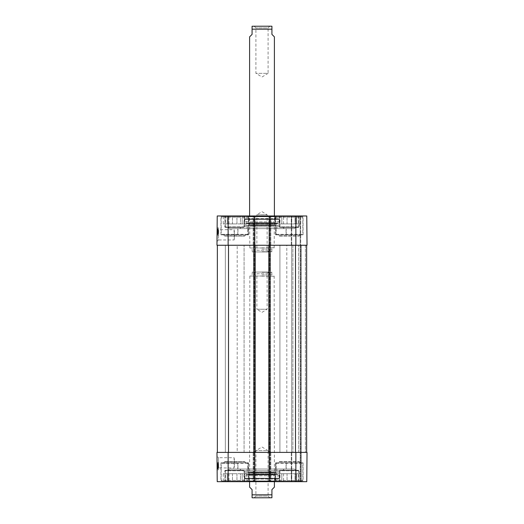 <?xml version="1.0" encoding="UTF-8"?>
<svg xmlns="http://www.w3.org/2000/svg" width="524" height="524" viewBox="0 0 524 524"><rect width="100%" height="100%" fill="white"/><g stroke="black" fill="none" stroke-linecap="round" stroke-linejoin="round"><path stroke-width="0.39" stroke-dasharray="2.62 1.97" d="M295.903 227.147L294.416 228.634L295.654 227.39L282.921 227.39L284.159 228.634L294.416 228.634L284.159 228.634L294.416 228.634L284.159 228.634L282.672 227.147L295.903 227.147L282.672 227.147M241.328 227.147L239.841 228.634L241.079 227.39L228.346 227.39L229.584 228.634L239.841 228.634L229.584 228.634L239.841 228.634L229.584 228.634L228.097 227.147L241.328 227.147L228.097 227.147M234.339 231.3C234.018 229.198 234.018 229.198 234.339 231.3C234.018 229.198 234.018 229.198 234.339 231.3L234.339 238.374C234.018 240.47 234.018 240.47 234.339 238.374C234.018 240.47 234.018 240.47 234.339 238.374L234.339 231.3M286.222 234.837L286.222 228.634L275.866 228.634L275.866 234.837L276.777 234.837L276.161 234.339L276.161 228.634L286.052 228.634L286.052 234.339L285.678 234.837L303.055 234.837L275.866 234.837M237.778 234.837L237.778 228.634L248.134 228.634L237.948 228.634L237.948 234.339L238.322 234.837L220.945 234.837L248.481 234.837L247.223 234.837L247.839 234.339L247.839 228.634M276.882 228.634L247.118 228.634L276.882 228.634L276.882 226.899L247.118 226.899L276.882 226.899M248.134 228.634L248.134 234.837M221.934 216.478L247.485 216.478L221.934 216.478L221.194 217.224L248.232 217.224L221.194 217.224L221.194 234.339L237.948 234.339M247.839 234.339L221.194 234.339L221.685 234.837L238.322 234.837M247.223 234.837L221.685 234.837M276.515 216.478L302.066 216.478L276.515 216.478L275.768 217.224L302.807 217.224L275.768 217.224L275.768 234.339L302.807 234.339L286.052 234.339M276.161 234.339L275.768 234.339L276.266 234.837L302.315 234.837L285.678 234.837M276.777 234.837L276.266 234.837M217.008 241.459L218.508 239.966L218.626 229.715L218.508 239.966L234.09 239.966L234.09 229.709L218.626 229.709L217.119 228.202L217.008 241.459L217.119 228.202M247.859 218.96L276.141 218.96L247.859 218.96L247.859 216.726L276.141 216.726L247.859 216.726L247.118 215.98L276.882 215.98L247.118 215.98M276.043 218.96L247.957 218.96L276.043 218.96L275.611 218.619L248.389 218.619L275.611 218.619L275.087 216.51L248.913 216.51L275.087 216.51L249.594 216.478L274.406 216.478L275.002 218.868L248.998 218.868L275.002 218.868L275.002 222.726L248.998 222.726L275.002 222.726L274.406 224.678L249.594 224.678L274.406 224.678L274.949 225.268L249.051 225.268L275.893 225.169L248.107 225.169L275.893 225.169L276.574 223.571L247.426 223.571L276.574 223.571L277.805 223.741L278.028 225.536L245.972 225.536L279.364 225.654L244.636 225.654L279.364 225.654L279.168 221.868L244.832 221.868L279.168 221.868L279.168 219.451L278.67 218.96L245.33 218.96L278.67 218.96M244.636 218.96L279.364 218.96L244.636 218.96L244.636 226.899L279.364 226.899L224.789 226.899L225.287 227.39L244.138 227.39L225.287 227.39M228.346 227.39L241.079 227.39M224.999 216.478L224.999 223.918L223.25 223.918L224.999 223.918L224.999 216.478L228.981 216.478L228.981 223.918L227.233 223.918L227.233 216.478L227.233 223.918L232.479 223.918L228.981 223.918L228.981 216.478L224.999 216.478M223.25 216.478L223.25 223.918M236.946 223.918L236.946 216.478L240.437 216.478L240.437 223.918L236.946 223.918L242.186 223.918L240.437 223.918L240.437 216.478L236.946 216.478L236.946 223.918L232.479 223.918L232.479 216.478L232.479 223.918L236.946 223.918M246.169 216.478L244.42 216.478L244.42 223.918L244.42 216.478L246.169 216.478L246.169 223.918L244.42 223.918L246.169 223.918M242.186 216.478L242.186 223.918L242.186 216.478L240.437 216.478L244.42 216.478L242.186 216.478M228.981 216.478L232.479 216.478L228.981 216.478M232.479 216.478L236.946 216.478L232.479 216.478M244.42 223.918L242.186 223.918L244.42 223.918M227.233 223.918L224.999 223.918L227.233 223.918M224.789 223.918L244.636 223.918L224.789 223.918L224.789 226.899L244.636 226.899L244.138 227.39M282.921 227.39L295.654 227.39M279.862 227.39L298.713 227.39L279.862 227.39L279.364 226.899L299.211 226.899L279.364 226.899L279.364 218.96M279.58 216.478L279.58 223.918L277.831 223.918L279.58 223.918L279.58 216.478L283.563 216.478L283.563 223.918L281.814 223.918L281.814 216.478L281.814 223.918L287.054 223.918L283.563 223.918L283.563 216.478L279.58 216.478M277.831 216.478L277.831 223.918M291.521 223.918L291.521 216.478L295.019 216.478L295.019 223.918L291.521 223.918L296.767 223.918L295.019 223.918L295.019 216.478L291.521 216.478L291.521 223.918L287.054 223.918L287.054 216.478L287.054 223.918L291.521 223.918M300.75 216.478L299.001 216.478L299.001 223.918L299.001 216.478L300.75 216.478L300.75 223.918L299.001 223.918L300.75 223.918M296.767 216.478L296.767 223.918L296.767 216.478L295.019 216.478L299.001 216.478L296.767 216.478M283.563 216.478L287.054 216.478L283.563 216.478M287.054 216.478L291.521 216.478L287.054 216.478M299.001 223.918L296.767 223.918L299.001 223.918M281.814 223.918L279.58 223.918L281.814 223.918M279.364 223.918L299.211 223.918L279.364 223.918L279.364 226.899M217.598 230.508L217.565 234.051L217.611 229.067L217.598 230.508L218.344 230.514L218.351 229.578L217.604 229.571M218.351 229.578L218.331 231.916L217.584 231.909M218.331 231.916L218.338 231.431L217.591 231.425M218.338 231.431L217.591 231.503M218.331 231.51L218.312 234.058L217.565 234.051L218.312 234.058L218.318 233.475L217.571 233.468L218.318 233.475L218.331 232.145L217.584 232.139L217.604 229.722L217.584 232.139L218.331 232.145L217.584 232.446M218.325 232.453L218.357 229.073L217.611 229.067M218.357 229.073L218.344 230.462L217.598 230.455M218.351 229.872L218.312 234.123L217.565 234.117L217.611 229.152L217.565 234.117L218.312 234.123L218.344 230.606L218.351 229.872L217.604 229.866M218.318 233.311L218.357 229.158L218.312 234.123L217.565 234.117L218.312 234.123L218.357 229.158L217.611 229.152L218.357 229.158L218.318 233.311L217.571 233.304M218.318 233.383L218.357 229.158L217.611 229.152L218.357 229.158L218.318 233.383L217.571 233.377M218.357 229.158L217.611 229.152L218.357 229.158M218.344 230.036L218.331 232.145L218.344 230.036L217.604 230.029M218.351 229.728L217.604 229.722M218.338 230.704L218.318 233.226L218.351 229.368L218.351 229.8L217.604 229.807L217.578 232.728L217.611 229.211L217.565 234.411L217.611 229.276L217.604 229.794L218.351 229.8L218.338 231.228L218.338 230.704L217.598 230.698M218.325 232.407L217.584 232.401M218.344 230.291L217.598 230.285M218.325 232.735L217.578 232.728M218.325 232.898L218.312 234.418L218.318 233.023L217.578 233.003L218.318 233.036L218.312 233.907L217.571 233.901L218.312 233.907L218.325 232.898L217.578 232.892M218.318 233.226L217.578 233.219M217.578 233.016L218.318 233.023L218.325 232.512L217.578 232.505M218.325 232.512L218.351 229.302L217.611 229.296L218.351 229.283L218.312 233.907L218.351 229.787L217.604 229.781M218.351 229.302L218.351 229.695L217.604 229.689L218.351 229.676M218.351 229.695L218.351 229.217L217.611 229.211M218.351 229.217L217.611 229.427L218.351 229.407L218.351 229.931L217.604 229.925M218.351 229.931L218.318 233.036M218.318 233.154L217.578 233.147M218.325 232.754L217.578 232.748M218.351 229.368L217.611 229.361L218.351 229.368M218.318 232.964L217.578 232.957M218.351 229.787L218.312 234.418L217.565 234.411L217.584 231.844L217.565 234.411L218.312 234.418L218.351 229.283M218.344 229.964L217.604 229.957L218.344 229.964M218.298 235.217L218.364 227.776L218.298 235.217L218.364 227.776L218.298 235.217L217.06 235.204L217.126 227.763L217.06 235.204L218.298 235.217L217.06 235.204L217.126 227.763L218.364 227.776L217.126 227.763L217.06 235.204L218.298 235.217M217.126 227.763L218.364 227.776L217.126 227.763M216.975 245.252L217.231 215.98L254.808 215.98L254.31 215.98L254.808 215.98L254.808 245.252L216.975 245.252M244.014 227.147L225.405 227.147L244.014 227.147L244.014 215.98L225.405 215.98L244.014 215.98M298.595 227.147L279.986 227.147L298.595 227.147L298.595 215.98L279.986 215.98L298.595 215.98M269.192 215.98L269.192 245.252L268.825 245.252L270.436 245.252L269.192 245.252L269.192 452.402L270.436 452.402L268.825 452.402L306.651 452.402L291.645 452.402L300.697 452.402L300.697 245.252L300.206 245.252L306.651 245.252L269.192 245.252L269.192 215.98L253.688 215.98L254.808 215.98L254.808 245.252L253.564 245.252L255.175 245.252L217.349 245.252L307.025 245.252L253.19 245.252L270.81 245.252L269.192 245.252L269.192 215.98L306.769 215.98L291.272 215.98L306.769 215.98L307.025 245.252L291.272 245.252L301.195 245.252L300.697 245.252L300.697 215.98L300.697 452.402L291.272 452.402L307.025 452.402L300.697 452.402L300.697 481.674L291.272 481.674L301.195 481.674L300.697 481.674L300.697 452.402L300.697 481.674L300.697 452.402L306.651 452.402L268.825 452.402L307.025 452.402L306.769 481.674L269.192 481.674L270.81 481.674L269.192 481.674L269.192 452.402L253.19 452.402L270.81 452.402L269.192 452.402L269.192 481.674L217.231 481.674L216.975 452.402L254.808 452.402L254.808 481.674M248.481 234.837L248.481 215.98L220.945 215.98L248.481 215.98M303.055 234.837L303.055 215.98L275.519 215.98L303.055 215.98M253.688 215.98L254.31 215.98L253.19 215.98L253.688 215.98L253.688 245.252L253.688 215.98M270.312 215.98L270.81 215.98L270.312 215.98L270.312 245.252L270.312 215.98M247.118 228.634L247.118 226.899M291.272 245.252L291.272 215.98L291.272 245.252M307.025 245.252L306.769 215.98L307.025 245.252M270.81 245.252L270.81 215.98L270.81 245.252M253.19 245.252L253.19 215.98L253.19 245.252M269.192 245.252L269.192 452.402L254.808 452.402L254.808 215.98M283.032 234.837L300.206 234.837L278.375 234.837L279.364 236.075L299.211 236.075L279.364 236.075L278.126 234.837L279.692 234.837M283.582 234.837L278.126 234.837M280.34 234.837L278.375 234.837M240.418 234.837L223.794 234.837L224.789 235.826L244.636 235.826L224.789 236.075L244.636 236.075L224.789 236.075L223.545 234.837L245.874 234.837L223.545 234.837M243.66 234.837L244.308 234.837M223.794 234.837L240.968 234.837M295.903 470.513L294.416 469.026L295.654 470.264L282.921 470.264L284.159 469.026L294.416 469.026L284.159 469.026L294.416 469.026L284.159 469.026L282.672 470.513L295.903 470.513L282.672 470.513M241.328 470.513L239.841 469.026L241.079 470.264L228.346 470.264L229.584 469.026L239.841 469.026L229.584 469.026L239.841 469.026L229.584 469.026L228.097 470.513L241.328 470.513L228.097 470.513M234.339 466.36C234.018 468.456 234.018 468.456 234.339 466.36C234.018 468.456 234.018 468.456 234.339 466.36L234.339 459.286C234.018 457.183 234.018 457.183 234.339 459.286C234.018 457.183 234.018 457.183 234.339 459.286L234.339 466.36M286.222 462.823L286.222 469.026L275.866 469.026L275.866 462.823L276.777 462.823L276.161 463.314L276.161 469.026L286.052 469.026L286.052 463.314L285.678 462.823L303.055 462.823L275.866 462.823M237.778 462.823L237.778 469.026L248.134 469.026L237.948 469.026L237.948 463.314L238.322 462.823L220.945 462.823L248.481 462.823L247.223 462.823L247.839 463.314L247.839 469.026M276.882 469.026L247.118 469.026L276.882 469.026L276.882 470.762L247.118 470.762L276.882 470.762M248.134 469.026L248.134 462.823M221.934 481.176L247.485 481.176L221.934 481.176L221.194 480.436L248.232 480.436L221.194 480.436L221.194 463.314L237.948 463.314M247.839 463.314L221.194 463.314L221.685 462.823L238.322 462.823M247.223 462.823L221.685 462.823M276.515 481.176L302.066 481.176L276.515 481.176L275.768 480.436L302.807 480.436L275.768 480.436L275.768 463.314L302.807 463.314L286.052 463.314M276.161 463.314L275.768 463.314L276.266 462.823L302.315 462.823L285.678 462.823M276.777 462.823L276.266 462.823M217.008 456.201L217.119 469.458L217.008 456.201L218.508 457.694L218.626 467.939L218.508 457.694L234.09 457.694L234.09 467.952L218.626 467.952M247.859 478.7L276.141 478.7L247.859 478.7L247.859 480.934L276.141 480.934L247.859 480.934L247.118 481.674L276.882 481.674L247.118 481.674M276.043 478.7L247.957 478.7L276.043 478.7L275.611 479.034L248.389 479.034L275.611 479.034L275.087 481.143L248.913 481.143L275.087 481.143L249.594 481.176L274.406 481.176L275.002 478.792L248.998 478.792L275.002 478.792L275.002 474.927L248.998 474.927L275.002 474.927L274.406 472.982L249.594 472.982L274.406 472.982L274.949 472.386L249.051 472.386L275.893 472.484L248.107 472.484L275.893 472.484L276.574 474.082L247.426 474.082L276.574 474.082L277.805 473.912L278.028 472.117L245.972 472.117L279.364 472L244.636 472L279.364 472L279.168 475.785L244.832 475.785L279.168 475.785L279.168 478.202L278.67 478.7L245.33 478.7L278.67 478.7M244.636 478.7L279.364 478.7L244.636 478.7L244.636 470.762L279.364 470.762L224.789 470.762L225.287 470.264L244.138 470.264L225.287 470.264M228.346 470.264L241.079 470.264M224.999 481.176L224.999 473.735L223.25 473.735L224.999 473.735L224.999 481.176L228.981 481.176L228.981 473.735L227.233 473.735L227.233 481.176L227.233 473.735L232.479 473.735L228.981 473.735L228.981 481.176L224.999 481.176M223.25 481.176L223.25 473.735M236.946 473.735L236.946 481.176L240.437 481.176L240.437 473.735L236.946 473.735L242.186 473.735L240.437 473.735L240.437 481.176L236.946 481.176L236.946 473.735L232.479 473.735L232.479 481.176L232.479 473.735L236.946 473.735M246.169 481.176L244.42 481.176L244.42 473.735L244.42 481.176L246.169 481.176L246.169 473.735L244.42 473.735L246.169 473.735M242.186 481.176L242.186 473.735L242.186 481.176L240.437 481.176L244.42 481.176L242.186 481.176M228.981 481.176L232.479 481.176L228.981 481.176M232.479 481.176L236.946 481.176L232.479 481.176M244.42 473.735L242.186 473.735L244.42 473.735M227.233 473.735L224.999 473.735L227.233 473.735M224.789 473.735L244.636 473.735L224.789 473.735L224.789 470.762L244.636 470.762L244.138 470.264M282.921 470.264L295.654 470.264M279.862 470.264L298.713 470.264L279.862 470.264L279.364 470.762L299.211 470.762L279.364 470.762L279.364 478.7M279.58 481.176L279.58 473.735L277.831 473.735L279.58 473.735L279.58 481.176L283.563 481.176L283.563 473.735L281.814 473.735L281.814 481.176L281.814 473.735L287.054 473.735L283.563 473.735L283.563 481.176L279.58 481.176M277.831 481.176L277.831 473.735M291.521 473.735L291.521 481.176L295.019 481.176L295.019 473.735L291.521 473.735L296.767 473.735L295.019 473.735L295.019 481.176L291.521 481.176L291.521 473.735L287.054 473.735L287.054 481.176L287.054 473.735L291.521 473.735M300.75 481.176L299.001 481.176L299.001 473.735L299.001 481.176L300.75 481.176L300.75 473.735L299.001 473.735L300.75 473.735M296.767 481.176L296.767 473.735L296.767 481.176L295.019 481.176L299.001 481.176L296.767 481.176M283.563 481.176L287.054 481.176L283.563 481.176M287.054 481.176L291.521 481.176L287.054 481.176M299.001 473.735L296.767 473.735L299.001 473.735M281.814 473.735L279.58 473.735L281.814 473.735M279.364 473.735L299.211 473.735L279.364 473.735L279.364 470.762M217.598 467.153L217.565 463.609L217.611 468.587L217.598 467.153L218.344 467.146L218.351 468.083L217.604 468.089M218.351 468.083L218.331 465.738L217.584 465.744M218.331 465.738L218.338 466.222L217.591 466.229M218.338 466.222L217.591 466.157M218.331 466.15L218.312 463.602L217.565 463.609L218.312 463.602L218.318 464.179L217.571 464.185L218.318 464.179L218.331 465.515L217.584 465.522L217.604 467.932L217.584 465.515L218.331 465.509L217.584 465.207M218.325 465.201L218.357 468.58L217.611 468.587M218.357 468.58L218.344 467.198L217.598 467.205M218.351 467.781L218.312 463.537L217.565 463.544L217.611 468.502L217.565 463.544L218.312 463.537L218.344 467.048L218.351 467.781L217.604 467.788M218.318 464.343L218.357 468.495L218.312 463.537L217.565 463.544L218.312 463.537L218.357 468.495L217.611 468.502L218.357 468.495L218.318 464.343L217.571 464.349M218.318 464.271L218.357 468.495L217.611 468.502L218.357 468.495L218.318 464.271L217.571 464.277M218.357 468.495L217.611 468.502L218.357 468.495M218.344 467.624L218.331 465.509L218.344 467.624L217.604 467.631M218.351 467.925L217.604 467.932M218.351 467.84L217.604 467.847M217.584 465.253L217.598 467.375L217.578 464.932L218.325 464.926L217.578 464.932L217.578 464.434L217.611 468.443L217.578 464.506L217.578 464.912L218.325 464.906L218.338 466.426L218.338 466.95L217.598 466.956M218.338 466.95L218.325 465.246M218.344 467.369L217.598 467.375M218.318 464.644L218.338 466.426L218.318 464.428L217.578 464.65M218.318 464.428L217.578 464.434M218.325 465.142L217.578 465.148M217.611 468.377L217.565 463.242L218.312 463.236L217.565 463.242L217.584 465.81L217.604 467.873L218.351 467.866L217.604 467.866L217.571 463.753L218.312 463.747L217.571 463.753L217.578 464.762L217.565 463.242L217.611 468.292L218.351 468.286L217.611 468.292L217.571 463.753L217.611 468.377L218.351 468.371L218.312 463.236L218.351 468.436L218.338 466.432L218.351 468.351L217.611 468.358M217.604 467.984L218.351 467.978L217.604 467.965M218.351 468.436L217.611 468.443M218.351 468.227L217.611 468.233M218.351 467.722L217.604 467.729M218.318 464.5L217.578 464.506M218.325 464.755L217.578 464.762M218.318 464.69L217.578 464.696M218.344 467.696L217.604 467.703L218.344 467.696M218.298 462.437L218.364 469.884L218.298 462.437L218.364 469.884L218.298 462.437L217.06 462.45L217.126 469.89L217.06 462.45L218.298 462.437L217.06 462.45L217.126 469.89L218.364 469.884L217.126 469.89L217.06 462.45L218.298 462.437M217.126 469.89L218.364 469.884L217.126 469.89M244.014 470.513L225.405 470.513L244.014 470.513L244.014 481.674L225.405 481.674L244.014 481.674M298.595 470.513L279.986 470.513L298.595 470.513L298.595 481.674L279.986 481.674L298.595 481.674M248.481 462.823L248.481 481.674L220.945 481.674L248.481 481.674M303.055 462.823L303.055 481.674L275.519 481.674L303.055 481.674M247.118 469.026L247.118 470.762M291.272 452.402L291.272 481.674L291.272 452.402M306.769 481.674L307.025 452.402L306.769 481.674M270.81 452.402L270.81 481.674L270.81 452.402M253.19 452.402L253.19 481.674L253.19 452.402M269.192 452.402L269.192 481.674M283.032 462.823L300.206 462.823L278.375 462.823L279.364 461.579L299.211 461.579L279.364 461.579L278.126 462.823L279.692 462.823M283.582 462.823L278.126 462.823M280.34 462.823L278.375 462.823M240.418 462.823L223.794 462.823L224.789 461.827L244.636 461.827L224.789 461.579L244.636 461.579L224.789 461.579L223.545 462.823L245.874 462.823L223.545 462.823M243.66 462.823L244.308 462.823M223.794 462.823L240.968 462.823M237.195 452.402L286.805 452.402L237.195 452.402L237.195 245.252L286.805 245.252L237.195 245.252M225.346 452.402L244.079 452.402L225.346 452.402L225.346 245.252L244.079 245.252L225.346 245.252L244.079 245.252L225.346 245.252L225.346 452.402L244.079 452.402L225.346 452.402M279.921 452.402L298.654 452.402L279.921 452.402L279.921 245.252L298.654 245.252L279.921 245.252L298.654 245.252L279.921 245.252L279.921 452.402L298.654 452.402L279.921 452.402M228.51 452.402L253.937 452.402L217.349 452.402L228.51 452.402L228.51 245.252M255.175 452.402L253.564 452.402L255.175 452.402L253.564 452.402L255.175 452.402L255.175 245.252M217.349 245.252L217.349 452.402M253.564 245.252L253.564 452.402L253.564 245.252M270.436 245.252L270.436 452.402L270.436 245.252M268.825 245.252L268.825 452.402M306.651 245.252L306.651 452.402M300.206 245.252L291.645 245.252L291.645 452.402L291.645 245.252L300.206 245.252L300.206 215.98L300.206 481.674L300.206 245.252M300.697 245.252L300.697 452.402L300.697 245.252M254.166 497.8L255.902 496.064L255.902 450.666L262 446.998L268.098 450.666L255.902 450.666L268.098 450.666L268.098 496.064L255.902 496.064L268.098 496.064L269.834 497.8L254.166 497.8L269.834 497.8M271.425 497.8L252.575 497.8M274.406 487.13L271.923 489.613L271.923 497.761M252.077 497.761L252.077 489.613L249.594 487.13M268.864 272.048L267.129 273.783L267.129 309.258L262 312.343L256.871 309.258L267.129 309.258L256.871 309.258L256.871 273.783L267.129 273.783L256.871 273.783L255.136 272.048L268.864 272.048L255.136 272.048M262 272.048L252.326 272.048L262 272.048M262 276.266L274.406 276.266L262 276.266M262 276.017L249.843 276.017L262 276.017M262 272.297L271.923 272.297L262 272.297M254.166 26.2L255.902 27.936L255.902 73.334L262 77.002L268.098 73.334L255.902 73.334L268.098 73.334L268.098 27.936L255.902 27.936L268.098 27.936L269.834 26.2L254.166 26.2L269.834 26.2M252.575 26.2L271.425 26.2M271.923 26.239L271.923 34.388L274.406 36.87M249.594 36.87L252.077 34.388L252.077 26.239M268.864 251.952L267.129 250.217L267.129 214.742L262 211.657L256.871 214.742L267.129 214.742L256.871 214.742L256.871 250.217L267.129 250.217L256.871 250.217L255.136 251.952L268.864 251.952L255.136 251.952M262 251.952L252.326 251.952L262 251.952M262 247.734L274.406 247.734L262 247.734M262 247.983L249.843 247.983L262 247.983M262 251.703L271.923 251.703L262 251.703M279.168 219.451L244.832 219.451L279.168 219.451M277.805 223.741L246.195 223.741L277.805 223.741M218.338 230.789L217.598 230.783M218.338 230.848L217.598 230.842M218.344 230.606L217.598 230.599M218.344 230.665L217.598 230.665M218.338 231.215L217.591 231.222M218.331 231.942L217.584 231.936M218.338 230.927L217.598 230.92M218.318 233.547L217.571 233.54M218.331 231.85L217.584 231.844L218.331 231.85M218.351 229.8L217.604 229.794M291.77 245.252L291.77 215.98L291.77 245.252M301.195 245.252L301.195 481.674L301.195 245.252M254.31 245.252L254.31 215.98L254.31 245.252M269.69 245.252L269.69 215.98L269.69 245.252M228.137 245.252L228.137 215.98M295.863 245.252L295.863 215.98M279.364 235.826L299.211 235.826L279.364 235.826M279.168 478.202L244.832 478.202L279.168 478.202M277.805 473.912L246.195 473.912L277.805 473.912M218.338 466.864L217.598 466.871M218.338 466.812L217.598 466.819M218.344 467.048L217.598 467.054M218.344 466.989L217.598 466.995M218.338 466.445L217.591 466.445M218.338 466.426L217.591 466.439L218.338 466.426M218.331 465.712L217.584 465.718M218.351 468.253L217.611 468.26M218.318 464.618L217.578 464.624L218.318 464.631M218.338 466.727L217.598 466.733M218.318 464.107L217.571 464.113M218.331 465.803L217.584 465.81L218.331 465.803M218.351 467.853L217.604 467.86M291.77 452.402L291.77 481.674L291.77 452.402M270.312 452.402L270.312 481.674L270.312 452.402M253.688 452.402L253.688 481.674L253.688 452.402M254.31 452.402L254.31 481.674L254.31 452.402M269.69 452.402L269.69 481.674L269.69 452.402M295.863 452.402L295.863 481.674M228.137 452.402L228.137 481.674M279.364 461.827L299.211 461.827L279.364 461.827M253.937 245.252L253.937 452.402M254.684 245.252L254.684 452.402L254.684 245.252M254.061 245.252L254.061 452.402L254.061 245.252M269.939 245.252L269.939 452.402L269.939 245.252M269.316 245.252L269.316 452.402L269.316 245.252M270.063 245.252L270.063 452.402M295.49 245.252L295.49 452.402M305.413 245.252L305.413 452.402L305.413 245.252M292.883 245.252L292.883 452.402L292.883 245.252M254.808 245.252L254.808 452.402M271.923 494.826L252.077 494.826M262 275.021L271.923 275.021L262 275.021M252.077 29.174L271.923 29.174M262 248.979L271.923 248.979L262 248.979M247.485 216.478L248.232 217.224L248.232 234.339L247.734 234.837M302.066 216.478L302.807 217.224L302.807 234.339L302.315 234.837M245.33 218.96L244.832 219.451L244.636 225.654L245.972 225.536L246.195 223.741L246.837 223.178L248.107 225.169L249.051 225.268L249.594 224.678L248.998 222.726L248.998 218.868L249.594 216.478L248.913 216.51L247.957 218.96M277.163 223.178L246.837 223.178L277.163 223.178M244.636 223.918L244.636 226.899M299.211 223.918L299.211 226.899L298.713 227.39M220.945 234.837L220.945 215.98M275.519 234.837L275.519 215.98M279.986 227.147L279.986 215.98M225.405 227.147L225.405 215.98M276.141 218.96L276.141 216.726L276.882 215.98M300.206 234.837L299.211 236.075L300.455 234.837M245.625 234.837L244.636 236.075L245.874 234.837M247.485 481.176L248.232 480.436L248.232 463.314L247.734 462.823M302.066 481.176L302.807 480.436L302.807 463.314L302.315 462.823M245.33 478.7L244.832 478.202L244.636 472L245.972 472.117L246.195 473.912L246.837 474.475L277.163 474.475L246.837 474.475L248.107 472.484L249.051 472.386L249.594 472.982L248.998 474.927L248.998 478.792L249.594 481.176L248.913 481.143L247.957 478.7M244.636 473.735L244.636 470.762M299.211 473.735L299.211 470.762L298.713 470.264M218.626 467.939L217.119 469.458M220.945 462.823L220.945 481.674M275.519 462.823L275.519 481.674M279.986 470.513L279.986 481.674M225.405 470.513L225.405 481.674M276.141 478.7L276.141 480.934L276.882 481.674M300.206 462.823L299.211 461.579L300.455 462.823M245.625 462.823L244.636 461.579L245.874 462.823M286.805 452.402L286.805 245.252M244.079 452.402L244.079 245.252L244.079 452.402M298.654 452.402L298.654 245.252L298.654 452.402M249.843 276.017L249.594 481.674M274.157 276.017L274.406 481.674M252.326 272.048L252.077 275.021L251.088 276.017M271.674 272.048L271.923 275.021L272.912 276.017M274.157 247.983L274.406 215.98M249.843 247.983L249.594 215.98M271.674 251.952L271.923 248.979L272.912 247.983M252.326 251.952L252.077 248.979L251.088 247.983"/><path stroke-width="0.79" d="M269.192 245.252L216.975 245.252L217.231 215.98L269.192 215.98L269.192 245.252L307.025 245.252L306.769 215.98L269.192 215.98M254.808 245.252L254.808 215.98M216.975 452.402L217.231 481.674L254.808 481.674L254.808 452.402L216.975 452.402M295.863 452.402L269.192 452.402L269.192 481.674L306.769 481.674L307.025 452.402L295.863 452.402L295.863 481.674M269.192 481.674L254.808 481.674M254.808 452.402L269.192 452.402M217.349 245.252L217.349 452.402M306.651 245.252L306.651 452.402M268.825 245.252L268.825 452.402M255.175 245.252L255.175 452.402M249.594 481.674L249.594 487.13L252.077 489.613L252.077 497.761L252.575 497.8L271.923 497.761L271.923 489.613L274.406 487.13L274.406 481.674M274.406 215.98L274.406 36.87L271.923 34.388L271.923 26.239L271.425 26.2L252.077 26.239L252.077 34.388L249.594 36.87L249.594 215.98M295.863 245.252L295.863 215.98M228.137 245.252L228.137 215.98M228.137 452.402L228.137 481.674M295.49 245.252L295.49 452.402M270.063 245.252L270.063 452.402M253.937 245.252L253.937 452.402M228.51 452.402L228.51 245.252M252.077 494.826L271.923 494.826M271.923 29.174L252.077 29.174"/></g></svg>
